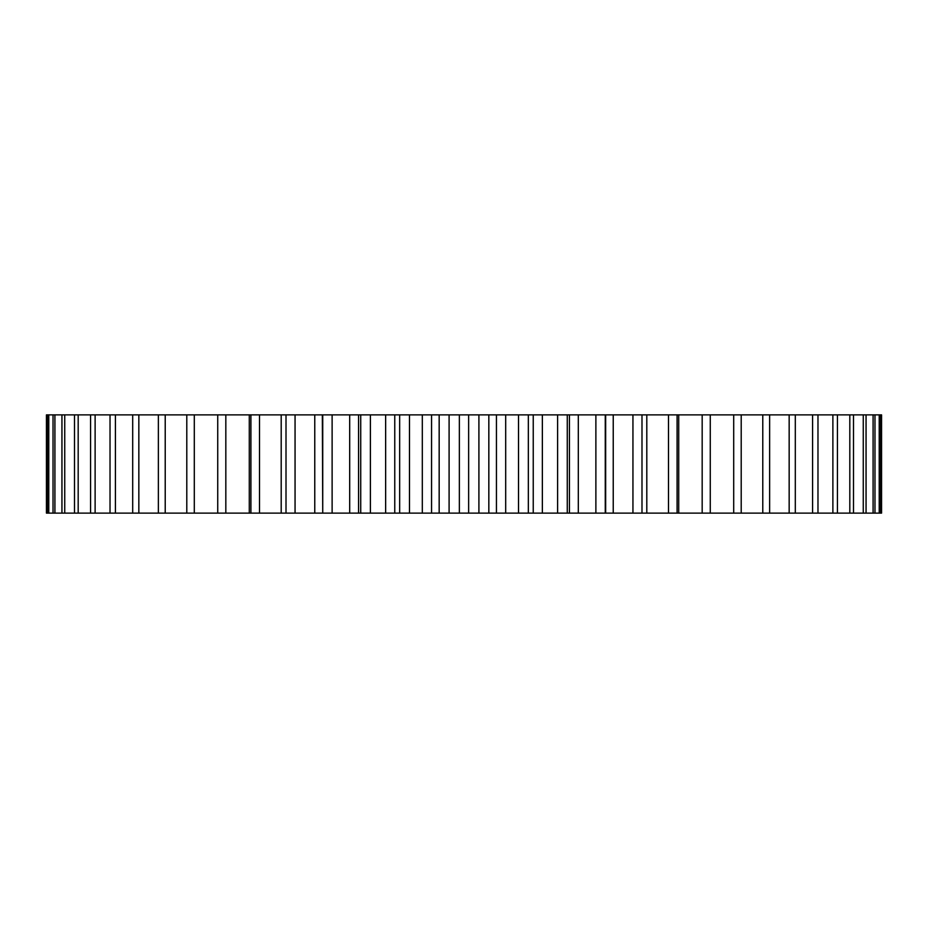 <?xml version="1.0" encoding="UTF-8"?>
<svg xmlns="http://www.w3.org/2000/svg" width="928" height="928" viewBox="0 0 928 928"><rect width="100%" height="100%" fill="white"/><g stroke="black" fill="none" stroke-linecap="round" stroke-linejoin="round"><path stroke-width="1.39" d="M880.15 513.126L880.15 414.874L881.565 414.874L881.565 513.126L874.965 513.126L874.965 414.874L879.21 414.874L879.21 513.126M866.056 513.126L866.056 414.874L873.086 414.874L873.086 513.126L853.505 513.126L853.505 414.874L863.26 414.874L863.26 513.126M837.427 513.126L837.427 414.874L849.816 414.874L849.816 513.126L817.974 513.126L817.974 414.874L832.88 414.874L832.88 513.126M795.308 513.126L795.308 414.874L812.592 414.874L812.592 513.126L769.637 513.126L769.637 414.874L789.16 414.874L789.16 513.126M741.205 513.126L741.205 414.874L762.781 414.874L762.781 513.126L710.268 513.126L710.268 414.874L733.7 414.874L733.7 513.126M678.716 513.126L677.092 513.126L677.092 414.874L678.716 414.874L678.716 513.126L710.268 513.126M678.716 414.874L702.171 414.874L702.171 513.126M646.804 513.126L641.99 513.126L641.99 414.874L646.804 414.874L646.804 513.126L677.092 513.126M646.804 414.874L668.485 414.874L668.485 513.126M613.234 513.126L605.265 513.126L605.265 414.874L613.234 414.874L613.234 513.126L641.99 513.126M613.234 414.874L632.942 414.874L632.942 513.126M578.306 513.126L567.275 513.126L567.275 414.874L578.306 414.874L578.306 513.126L605.265 513.126M578.306 414.874L595.88 414.874L595.88 513.126M542.358 513.126L528.345 513.126L528.345 414.874L542.358 414.874L542.358 513.126L567.275 513.126M533.24 414.874L533.24 513.126M542.358 414.874L557.612 414.874L557.612 513.126M505.69 513.126L488.836 513.126L488.836 414.874L505.69 414.874L505.69 513.126L528.345 513.126M496.445 414.874L496.445 513.126M505.69 414.874L518.508 414.874L518.508 513.126M468.64 513.126L449.094 513.126L449.094 414.874L468.64 414.874L468.64 513.126L488.836 513.126M459.36 414.874L459.36 513.126M468.64 414.874L478.906 414.874L478.906 513.126M431.555 513.126L409.492 513.126L409.492 414.874L431.555 414.874L431.555 513.126L449.094 513.126M422.31 414.874L422.31 513.126M431.555 414.874L439.164 414.874L439.164 513.126M394.76 513.126L370.388 513.126L370.388 414.874L394.76 414.874L394.76 513.126L409.492 513.126M385.642 414.874L385.642 513.126M394.76 414.874L399.655 414.874L399.655 513.126M358.568 513.126L332.12 513.126L332.12 414.874L360.725 414.874L360.725 513.126L358.568 513.126L358.568 414.874M349.694 414.874L349.694 513.126M322.341 513.126L295.058 513.126L295.058 414.874L322.735 414.874L322.735 513.126L322.341 414.874M314.766 414.874L314.766 513.126M286.01 513.126L259.515 513.126L259.515 414.874L286.01 414.874L286.01 513.126L295.058 513.126M281.196 414.874L281.196 513.126M250.908 513.126L225.829 513.126L225.829 414.874L250.908 414.874L250.908 513.126L259.515 513.126M249.284 414.874L249.284 513.126M217.732 513.126L194.3 513.126L194.3 414.874L217.732 414.874L217.732 513.126L225.829 513.126M186.795 513.126L165.219 513.126L165.219 414.874L186.795 414.874L186.795 513.126L194.3 513.126M158.363 513.126L138.84 513.126L138.84 414.874L158.363 414.874L158.363 513.126L165.219 513.126M132.692 513.126L115.408 513.126L115.408 414.874L132.692 414.874L132.692 513.126L138.84 513.126M110.026 513.126L95.12 513.126L95.12 414.874L110.026 414.874L110.026 513.126L115.408 513.126M90.573 513.126L78.184 513.126L78.184 414.874L90.573 414.874L90.573 513.126L95.12 513.126M74.495 513.126L64.74 513.126L64.74 414.874L74.495 414.874L74.495 513.126L78.184 513.126M61.944 513.126L54.914 513.126L54.914 414.874L61.944 414.874L61.944 513.126L64.74 513.126M53.035 513.126L48.79 513.126L48.79 414.874L53.035 414.874L53.035 513.126L54.914 513.126M47.85 513.126L46.435 513.126L46.435 414.874L47.85 414.874L47.85 513.126L48.79 513.126M881.565 513.126L881.565 414.874M873.086 513.126L874.965 513.126M849.816 513.126L853.505 513.126M812.592 513.126L817.974 513.126M762.781 513.126L769.637 513.126M360.725 513.126L370.388 513.126M322.735 513.126L332.12 513.126M46.435 414.874L46.435 513.126M47.85 414.874L48.79 414.874M53.035 414.874L54.914 414.874M61.944 414.874L64.74 414.874M74.495 414.874L78.184 414.874M90.573 414.874L95.12 414.874M110.026 414.874L115.408 414.874M132.692 414.874L138.84 414.874M158.363 414.874L165.219 414.874M186.795 414.874L194.3 414.874M217.732 414.874L225.829 414.874M250.908 414.874L259.515 414.874M286.01 414.874L295.058 414.874M322.735 414.874L332.12 414.874M360.725 414.874L370.388 414.874M399.655 414.874L409.492 414.874M439.164 414.874L449.094 414.874M478.906 414.874L488.836 414.874M518.508 414.874L528.345 414.874M557.612 414.874L567.275 414.874M595.88 414.874L605.265 414.874M632.942 414.874L641.99 414.874M668.485 414.874L677.092 414.874M702.171 414.874L710.268 414.874M733.7 414.874L741.205 414.874M762.781 414.874L769.637 414.874M789.16 414.874L795.308 414.874M812.592 414.874L817.974 414.874M832.88 414.874L837.427 414.874M849.816 414.874L853.505 414.874M863.26 414.874L866.056 414.874M873.086 414.874L874.965 414.874M879.21 414.874L880.15 414.874M605.659 414.874L605.659 513.126M569.432 414.874L569.432 513.126"/></g></svg>
